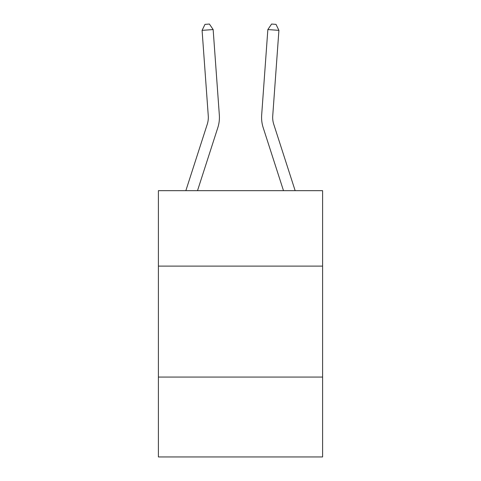 <?xml version="1.0" encoding="UTF-8"?>
<svg xmlns="http://www.w3.org/2000/svg" width="481" height="481" viewBox="0 0 481 481"><rect width="100%" height="100%" fill="white"/><g stroke="black" fill="none" stroke-linecap="round" stroke-linejoin="round"><path stroke-width="0.72" d="M322.601 266.119L322.601 190.674L158.399 190.674L158.399 266.119L322.601 266.119L322.601 456.95L158.399 456.95L158.399 266.119M322.601 377.068L158.399 377.068M219.336 115.049L213.149 29.563L219.336 115.049A33.285 33.285 0 0 1 217.815 127.663L197.505 190.674M185.846 190.674L207.257 124.26A22.192 22.192 -66.5 0 0 208.267 115.849L202.086 30.363L204.99 24.369L209.415 24.05L213.149 29.563L202.086 30.363M295.154 190.674L273.743 124.26A22.192 22.192 66.5 0 1 272.733 115.849L278.914 30.363L267.851 29.563L261.664 115.049A33.285 33.285 -85.7 0 0 263.185 127.663L283.495 190.674L263.185 127.663M207.257 124.26A22.192 22.192 0 0 0 208.267 115.849A22.192 22.192 0 0 1 207.257 124.26A22.192 22.192 0 0 0 208.267 115.849A22.192 22.192 0 0 1 207.257 124.26A22.192 22.192 0 0 0 208.267 115.849A22.192 22.192 0 0 1 207.257 124.26A22.192 22.192 0 0 0 208.267 115.849A22.192 22.192 0 0 1 207.257 124.26M273.743 124.26A22.192 22.192 94.3 0 1 272.733 115.849M267.851 29.563L271.585 24.05L276.01 24.369L278.914 30.363"/></g></svg>
